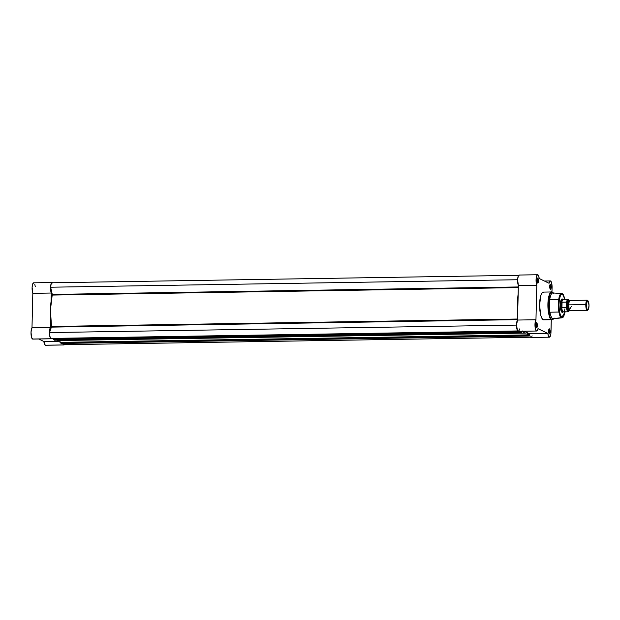 <?xml version="1.0" encoding="UTF-8"?>
<svg xmlns="http://www.w3.org/2000/svg" width="620" height="620" viewBox="0 0 620 620"><rect width="100%" height="100%" fill="white"/><g stroke="black" fill="none" stroke-linecap="round" stroke-linejoin="round"><path stroke-width="0.93" d="M64.62 344.379L64.007 344.953L45.237 345.201A5.82 1.651 89.1 0 1 43.865 341.488L60.047 341.233L43.865 341.488L38.703 338.985L43.865 341.488L45.237 345.201A5.82 1.651 89.1 0 0 45.469 345.255L63.922 344.96A5.82 1.651 -90.9 0 1 63.682 344.906L45.562 345.247M64.395 344.697A5.82 1.651 -90.9 0 1 63.922 344.96M51.77 338.404A5.82 1.651 -90.9 0 1 51.197 338.784A5.82 1.651 -90.9 0 1 50.956 338.729L32.511 339.024A5.82 1.651 89.1 0 0 32.744 339.086L32.953 339.031M35.255 286.572L34.797 284.355M33.736 282.813L32.682 283.991L32.116 287.324L32.829 293.314L31.984 327.817L31.023 332.002L31.527 337.327L32.728 339.086L51.197 338.784L49.98 337.032L49.468 333.614L49.647 329.925L50.437 327.523L50.646 319.083L50.437 327.523L31.984 327.817A5.82 1.651 89.1 0 0 31.023 333.909A5.82 1.651 89.1 0 0 32.511 339.024L50.956 338.729A5.82 1.651 -90.9 0 1 49.468 333.614A5.82 1.651 -90.9 0 1 50.437 327.523L31.984 327.817L32.829 293.314L51.282 293.02L50.608 289.711L50.763 285.169L51.623 282.774L52.747 282.968M62.798 343.503A5.82 1.651 -90.9 0 0 63.682 344.906L62.698 343.162M52.096 282.519L33.651 282.813A5.82 1.651 89.1 0 0 32.147 286.82A5.82 1.651 89.1 0 0 32.829 293.314L51.282 293.02L51.073 301.452L51.282 293.02A5.82 1.651 -90.9 0 1 50.6 286.525A5.82 1.651 -90.9 0 1 52.096 282.519A5.82 1.651 -90.9 0 1 52.584 282.759M51.816 338.334L51.181 338.784M52.312 294.787L518.312 286.952L52.281 294.415L50.429 310.062L51.506 326.469L517.529 319.013L51.506 326.469A26.83 7.595 89.1 0 1 52.281 295.074L518.304 287.331L52.312 294.787M517.522 319.323L51.53 326.779L49.523 332.568L49.895 336.327L50.863 338.419L517.677 330.948L50.863 338.419A5.572 1.573 89.1 0 1 49.523 332.568L516.522 325.089L49.523 332.568L51.53 326.779L517.522 319.323M53.436 339.683L520.505 332.204L53.289 339.605L53.157 339.039L53.289 339.605L520.358 332.134L520.226 331.56L53.157 339.039L53.173 338.381L53.157 339.039L520.234 331.281L520.505 332.204L520.513 331.274L521.575 332.723L521.753 331.258L521.591 332.731L54.521 340.202L521.575 332.723L54.328 340.093L521.428 332.653L54.289 339.845L521.358 332.367L521.374 331.94L53.289 339.605L520.513 332.204M521.474 331.258L521.451 331.979L521.474 331.258M522.497 330.987L524.427 332.839L525.752 333.072L527.054 332.498M527.116 332.56L527.225 335.466L527.418 333.025L528.364 333.483L528.496 336.04L528.651 333.366L528.457 336.055L61.217 343.457L528.457 336.055M518.142 293.981L517.499 302.583L517.716 311.612A26.83 7.595 -90.9 0 1 518.142 293.981M525.481 331.576A25.311 7.169 -90.9 0 1 524.466 331.336L529.387 333.723L530.108 336.629L530.89 337.474M519.397 275.094L518.359 275.822L517.63 279.581L518.351 285.541L518.025 300.351L517.506 320.044L516.522 325.206L517.514 330.708L518.266 331.312L519.149 330.336M56.699 339.892L58.683 340.55M527.132 332.63L527.093 334.893L60.024 342.364L60.062 340.543L60.031 342.565L60.31 343.015L527.38 335.536L60.295 343.007M527.38 335.536L527.418 333.025L528.364 333.483L528.225 335.699L61.163 343L61.365 343.526M530.984 337.233L63.914 344.704A5.572 1.573 89.1 0 1 63.798 344.689L530.488 337.226L63.798 344.689L63.519 343.496L64.077 344.673M52.219 282.782L51.173 283.898L50.631 287.215L52.281 294.415L50.631 287.215L517.622 279.736L50.631 287.215A5.572 1.573 89.1 0 1 52.103 282.767A5.572 1.573 89.1 0 1 52.219 282.782M528.364 333.483L527.403 333.498L528.364 333.483M528.232 335.273L527.45 335.281L528.232 335.273M517.514 319.656L51.483 327.12L517.514 319.656M57.071 340.155A26.83 7.595 89.1 0 0 58.435 340.566L525.504 333.095A26.83 7.595 -90.9 0 1 522.675 331.243M526.977 332.553A26.83 7.595 -90.9 0 1 525.504 333.095M527.139 332.785L526.605 332.793L527.139 332.785M527.093 334.893L60.024 342.364L60.156 342.938L527.225 335.466L527.093 334.893M61.217 343.457L528.287 335.978L61.217 343.457M518.297 287.61L52.281 295.074L518.297 287.61M537.354 282.697A2.124 0.605 89.1 0 0 537.928 280.713A2.124 0.605 89.1 0 0 537.37 278.465L537.773 278.062A2.534 0.713 -90.9 0 1 538.423 280.914A2.534 0.713 -90.9 0 1 537.649 283.077L538.423 280.418L537.633 278.039L536.997 280.713L537.649 283.077A2.534 0.713 -90.9 0 1 537.54 282.991A2.534 0.713 -90.9 0 1 536.99 280.581A2.534 0.713 -90.9 0 1 537.462 278.147A2.534 0.713 -90.9 0 1 537.773 278.062L537.37 278.465A2.124 0.605 -90.9 0 1 537.928 280.713A2.124 0.605 -90.9 0 1 537.354 282.697L537.354 282.697M536.261 327.329A2.124 0.605 89.1 0 0 536.835 325.345A2.124 0.605 89.1 0 0 536.284 323.097L536.68 322.687A2.534 0.713 -90.9 0 1 537.331 325.539A2.534 0.713 -90.9 0 1 536.556 327.701L537.331 325.043L536.54 322.671L535.905 325.345L536.556 327.701A2.534 0.713 -90.9 0 1 536.447 327.616A2.534 0.713 -90.9 0 1 535.905 325.206A2.534 0.713 -90.9 0 1 536.37 322.78A2.534 0.713 -90.9 0 1 536.68 322.687L536.284 323.097A2.124 0.605 -90.9 0 1 536.835 325.345A2.124 0.605 -90.9 0 1 536.261 327.329L536.261 327.329M550.079 288.874A2.124 0.605 89.1 0 0 550.653 286.889A2.124 0.605 89.1 0 0 550.095 284.642L550.498 284.231A2.534 0.713 -90.9 0 1 551.149 287.083A2.534 0.713 -90.9 0 1 550.374 289.246L551.149 286.587L550.359 284.216L549.723 286.889L550.374 289.246A2.534 0.713 -90.9 0 1 550.265 289.16A2.534 0.713 -90.9 0 1 549.715 286.75A2.534 0.713 -90.9 0 1 550.188 284.324A2.534 0.713 -90.9 0 1 550.498 284.231L550.095 284.642A2.124 0.605 -90.9 0 1 550.653 286.889A2.124 0.605 -90.9 0 1 550.079 288.874L550.079 288.874M548.987 333.498A2.124 0.605 89.1 0 0 549.56 331.514A2.124 0.605 89.1 0 0 549.01 329.267L549.405 328.863A2.534 0.713 -90.9 0 1 550.056 331.716A2.534 0.713 -90.9 0 1 549.281 333.878L550.056 331.219L549.266 328.84L548.63 331.514L549.281 333.878A2.534 0.713 -90.9 0 1 549.173 333.793A2.534 0.713 -90.9 0 1 548.63 331.382A2.534 0.713 -90.9 0 1 549.095 328.957A2.534 0.713 -90.9 0 1 549.405 328.863L549.01 329.267A2.124 0.605 -90.9 0 1 549.56 331.514A2.124 0.605 -90.9 0 1 548.987 333.498L548.987 333.498M563.1 299.863L562.386 299.003L561.643 299.15L560.527 302.265L560.55 308.605L561.681 311.945A6.332 1.79 -90.9 0 1 561.581 311.883A6.332 1.79 89.1 0 0 561.681 311.945L562.433 312.387L563.138 311.728M551.599 291.966L543.306 292.097A13.872 3.929 89.1 0 0 539.594 305.048A13.872 3.929 89.1 0 0 543.19 319.711L551.49 319.571A13.872 3.929 -90.9 0 1 547.894 304.916A13.872 3.929 -90.9 0 1 551.599 291.966L552.366 292.144A0.504 0.48 115.9 0 0 552.157 292.097L551.599 291.966A13.872 3.929 -90.9 0 1 552.157 292.097C550.327 290.416 548.909 294.361 547.902 303.932C548.421 314.247 549.615 319.455 551.49 319.571A0.504 0.48 -64.1 0 0 551.831 319.424C549.979 319.308 548.801 314.146 548.289 303.947C549.281 294.477 550.684 290.579 552.497 292.237A0.504 0.48 -64.1 0 0 552.366 292.144A0.504 0.48 115.9 0 1 552.497 292.237A13.725 3.883 89.1 0 0 548.289 303.947A13.725 3.883 89.1 0 0 551.831 319.424L552.683 318.556A12.857 3.643 -90.9 0 1 549.366 304.056A12.857 3.643 -90.9 0 1 553.304 293.082M565.161 311.573L563.82 316.177L562.906 317.2L561.937 317.238C560.364 317.138 559.356 312.751 558.922 304.071C559.767 296.011 560.961 292.687 562.503 294.097A0.504 0.48 -64.1 0 0 562.061 293.609L561.65 293.493A12.183 3.449 -90.9 0 1 562.061 293.609C560.457 292.129 559.209 295.601 558.326 304.009C558.783 313.061 559.829 317.642 561.472 317.742A0.504 0.48 -64.1 0 0 561.937 317.238L560.418 315.115L559.317 310.767L558.907 305.211L559.442 298.801L560.62 295.159L562.177 293.996L563.743 295.593L564.952 299.569M550.576 280.976A5.82 1.651 -90.9 0 1 552.079 287.541L551.971 292.005L552.009 285.27L550.893 281.24L549.925 281.124L549.057 283.278A5.82 1.651 -90.9 0 1 550.343 280.914A5.82 1.651 -90.9 0 1 550.576 280.976M537.85 274.8A5.82 1.651 -90.9 0 1 539.222 278.512L549.057 283.278L539.222 278.512L538.486 275.575L537.579 274.745L536.595 276.071L536.083 279.287L536.796 285.247A5.82 1.651 -90.9 0 1 536.114 278.76A5.82 1.651 -90.9 0 1 537.618 274.745A5.82 1.651 -90.9 0 1 537.85 274.8M553.211 292.981L552.497 292.237L553.211 292.981M561.65 293.493L552.87 292.958A12.857 3.643 89.1 0 0 549.351 304.823A12.857 3.643 89.1 0 0 552.683 318.556L561.472 317.742A12.183 3.449 -90.9 0 1 558.318 304.738A12.183 3.449 -90.9 0 1 561.65 293.493L563.239 294.57L564.952 299.421L562.503 294.097A0.504 0.48 115.9 0 0 562.061 293.609M536.711 331.018A5.82 1.651 -90.9 0 0 537.997 328.654L547.832 333.428L529.387 333.723A5.82 1.651 89.1 0 0 530.991 337.481L549.436 337.187A5.82 1.651 -90.9 0 0 550.986 332.165L551.296 319.719L550.855 333.994L549.615 337.156L548.561 336.335L547.832 333.428L537.997 328.654L537.091 330.855L536.331 330.871L535.634 329.685L534.967 324.911L535.959 319.75L536.796 285.247L535.959 319.75L517.506 320.044A5.82 1.651 89.1 0 0 516.561 326.546A5.82 1.651 89.1 0 0 518.266 331.312L536.711 331.018A5.82 1.651 -90.9 0 1 535.014 326.252A5.82 1.651 -90.9 0 1 535.959 319.75L517.506 320.044L518.351 285.541L536.796 285.247L518.351 285.541A5.82 1.651 89.1 0 1 517.669 279.054A5.82 1.651 89.1 0 1 519.165 275.04L537.618 274.745M543.864 292.229L542.337 292.547L540.71 295.779L539.594 305.42L540.779 315.386L542.066 318.564L543.577 319.827M531.681 336.923L532.107 335.831M519.296 329.933L519.544 328.949M553.869 318.447A12.857 3.643 -90.9 0 1 552.683 318.556A12.857 3.643 89.1 0 0 553.28 318.672L562.038 317.858A12.183 3.449 -90.9 0 1 561.472 317.742L552.683 318.556L551.831 319.424A13.725 3.883 89.1 0 0 553.521 318.92L551.831 319.424A0.504 0.48 115.9 0 1 551.49 319.571L543.19 319.711A13.872 3.929 89.1 0 0 543.748 319.835L552.048 319.703A13.872 3.929 -90.9 0 1 551.49 319.571L554.264 318.083M561.984 299.406A6.332 1.79 89.1 0 0 561.379 299.476A6.332 1.79 -90.9 0 1 561.728 299.344M552.366 292.144L553.102 292.702A13.725 3.883 89.1 0 0 552.497 292.237L553.869 293.516M549.436 337.187A5.82 1.651 -90.9 0 1 547.832 333.428L529.387 333.723L524.466 331.336M565.122 311.821L561.937 317.238A0.504 0.48 115.9 0 1 561.472 317.742L562.689 317.642L563.603 316.704L565.146 311.821M562.053 312.341A6.735 1.907 -90.9 0 1 561.759 312.108A6.735 1.907 -90.9 0 1 560.317 305.699A6.735 1.907 -90.9 0 1 561.557 299.243A6.735 1.907 -90.9 0 1 562.386 299.003M568.935 301.18L569.361 300.909L568.556 304.854L567.85 304.931L569.067 301.002L567.85 304.931L568.556 304.854L569.338 309.938L571.415 306.241M569.075 309.938L567.85 304.931L569.338 309.938M587.156 300.204L569.904 300.483A5.061 1.434 89.1 0 0 568.556 304.854L585.807 304.575A5.061 1.434 -90.9 0 1 587.156 300.204A5.061 1.434 -90.9 0 1 587.807 300.723M588.024 300.886L587.582 300.421A5.061 1.434 89.1 0 0 585.807 304.575L586.419 304.637A4.573 1.294 -90.9 0 1 588.024 300.886A4.573 1.294 -90.9 0 1 589 305.885L588.101 309.682L587.597 309.783L586.9 308.675L586.466 303.761L587.566 300.7L588.519 301.847L589 305.885A4.573 1.294 -90.9 0 1 588.163 309.62A4.573 1.294 -90.9 0 1 586.419 304.637L585.807 304.575A5.061 1.434 89.1 0 0 587.737 310.101L588.163 309.62M568.943 310.186L566.858 304.877L567.85 304.931L566.858 304.877L567.625 309.938L568.447 310.628L568.982 310.124M569.517 309.938L568.649 311.496L567.424 310.574L566.664 307.016L566.587 302.111A6.2 1.759 -90.9 0 1 567.997 299.375L563.27 299.452A6.2 1.759 89.1 0 0 561.821 302.421A6.2 1.759 -90.9 0 1 563.417 299.468L562.999 299.351A6.332 1.79 89.1 0 0 561.162 304.792L561.79 307.536L561.921 302.235L561.162 304.792L560.317 304.8L561.162 304.792A6.332 1.79 -90.9 0 1 562.844 299.328L561.464 299.351M564.952 309.07L564.921 308.876A6.2 1.759 -90.9 0 1 563.619 311.829A6.2 1.759 -90.9 0 1 561.704 307.319L561.162 304.792L561.921 302.235L566.587 302.111L562.069 302.18L561.937 307.59L561.921 302.235L561.79 307.536L566.455 307.512L567.246 300.638L568.432 299.631L569.361 301.111M568.951 301.204L568.129 300.514L567.595 301.018L566.858 304.877L568.796 300.933M561.673 312.007L563.053 311.984A6.332 1.79 -90.9 0 1 561.162 304.792A6.332 1.79 89.1 0 0 563.2 311.961L563.619 311.829M561.704 307.319A6.2 1.759 89.1 0 0 563.471 311.852L568.191 311.775A6.2 1.759 -90.9 0 1 566.455 307.512L561.704 307.319M587.946 309.791A5.061 1.434 -90.9 0 1 587.318 310.333A5.061 1.434 -90.9 0 1 585.807 304.575L568.556 304.854A5.061 1.434 89.1 0 0 570.067 310.604L587.318 310.333M568.021 299.375A6.2 1.759 89.1 0 0 566.587 302.111L566.773 302.599A5.998 1.697 -90.9 0 1 569.3 300.948L567.997 299.375M569.447 310.163A5.998 1.697 -90.9 0 1 566.664 307.016L566.455 307.512A6.2 1.759 89.1 0 0 568.168 311.775M519.173 275.296L52.103 282.767M521.591 332.731L54.521 340.202M550.343 280.914L544.383 281.015M561.208 299.638L561.557 299.243M537.176 282.604L537.54 282.991M558.721 299.398L548.615 299.553M558.922 312.054L548.824 312.209M568.191 311.775L569.462 310.171"/></g></svg>
